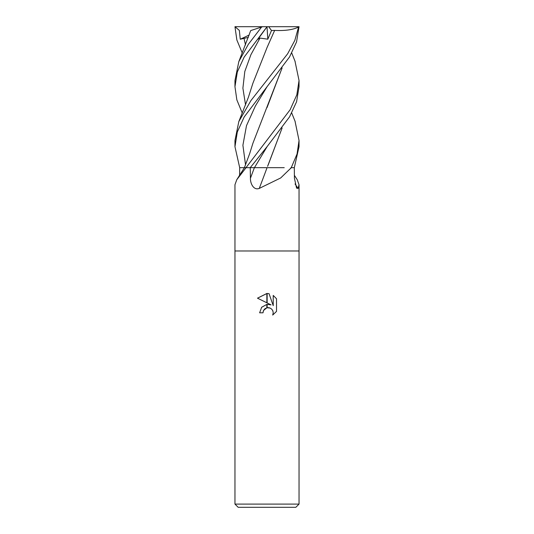 <?xml version="1.0" encoding="UTF-8"?>
<svg xmlns="http://www.w3.org/2000/svg" width="534" height="534" viewBox="0 0 534 534"><rect width="100%" height="100%" fill="white"/><g stroke="black" fill="none" stroke-linecap="round" stroke-linejoin="round"><path stroke-width="0.8" d="M244.479 167.676L245.914 167.676A539.347 514.502 31.2 0 1 245.373 168.57L236.762 179.731L234.96 184.744L234.96 250.98L299.04 250.98L299.04 504.096L234.96 504.096L234.96 250.98L299.04 250.98L299.04 184.744L298.092 188.415L296.584 188.142L294.421 178.222L294.307 167.676L299.04 146.716L299.04 140.515L297.051 154.019L291.25 167.676L294.314 167.676L291.324 167.676L280.69 177.956L259.27 188.415C253.537 190.618 250.259 183.349 250.433 178.222L250.239 167.676L267.18 146.51L289.568 116.839L296.57 101.794L299.04 86.715L299.04 80.534L296.817 94.865L290.102 109.784L246 167.676M294.388 175.326L297.238 179.731L299.04 184.744M234.96 504.096L238.164 507.3L295.836 507.3L299.04 504.096M271.078 304.874L267.14 304.367L271.078 304.874L267.14 302.932L267.14 293.48L269.063 293.7L273.221 305.662L273.221 295.415L276.519 298.753L276.519 311.395L272.694 315.06L273.234 312.77L272.841 310.808L271.739 309.153L270.077 308.045L267.147 307.744L267.14 304.36M262.995 312.804L259.631 312.804L261.673 307.237L266.86 304.4L266.86 307.811L263.536 310.481L262.995 312.804L263.342 310.928M272.761 310.628L273.234 312.77L272.694 315.06L276.519 311.395M266.86 302.791L257.481 298.172L266.86 293.48L266.86 302.791M266.86 304.4L261.573 307.357M263.536 310.481L264.791 308.879M264.951 308.745L266.86 307.811M267 307.778L268.228 307.651M268.428 307.664L269.663 307.891M276.519 298.753L273.221 295.415M269.063 293.7L267.14 293.48M267 293.48L257.481 298.172M295.048 183.956A542.417 517.433 -31.2 0 0 298.092 188.415M245.914 167.676L250.259 167.676L246.141 167.676L245.373 168.57M266.953 167.676L284.228 167.676M239.612 175.326L239.693 167.676L234.96 146.716L237.316 131.965L244.192 116.946L289.535 56.964L296.537 41.986L299.04 26.7L298.586 27.034L294.808 40.424L287.659 53.754L250.94 100.552L238.818 121.565L234.96 140.515L234.96 146.716M290.97 167.676A539.347 83.931 -74.9 0 1 290.636 168.57M267.06 167.676A542.417 84.412 -74.9 0 1 259.27 188.415M242.262 113.048L236.849 99.871L234.96 86.715L237.33 71.963L244.158 57.078L267.06 26.7L298.74 26.7M242.262 53.033L236.862 39.99L234.96 26.7L267.06 26.7M295.022 121.171L299.04 140.515M294.962 61.076L299.04 80.534M238.825 61.61L250.706 30.578L261.607 27.034L248.317 44.349L238.818 61.61L234.96 80.534L234.96 86.715M234.96 26.7L239.352 30.418L240.247 39.229L248.357 37.4M282.079 67.992L267.013 107.621M282.126 67.931L252.909 143.266L249.685 153.585L244.398 167.676L239.686 167.676M267.027 167.676L250.259 167.676M282.126 127.96L267.574 166.334M268.055 165.293L282.086 128.013M267.821 39.182L267.007 26.773L257.962 39.229L259.991 38.081L267.821 39.182L271.499 30.498L274.643 30.405L267.294 47.012M274.623 30.385L274.65 30.411C285.39 30.925 293.526 29.71 299.06 26.773M274.65 30.411L267.1 47.419L252.902 83.237L248.39 97.288L238.818 121.565M262.641 26.7L261.607 27.034M271.499 30.498L268.689 26.7M240.247 39.229L249.191 35.037M254.391 167.676A539.901 84.018 -74.9 0 1 250.433 178.222M243.925 38.081L245.533 44.903M267.18 86.501L255.339 106.079L246.488 125.664L242.903 145.248L245.533 164.832M267.187 146.51L254.438 167.676M259.991 38.081L250.88 54.768L244.806 71.463L242.897 88.157L245.533 104.851M244.405 167.676L236.762 179.731M291.738 53.033L295.175 61.61M291.738 113.048L295.182 121.565"/></g></svg>
